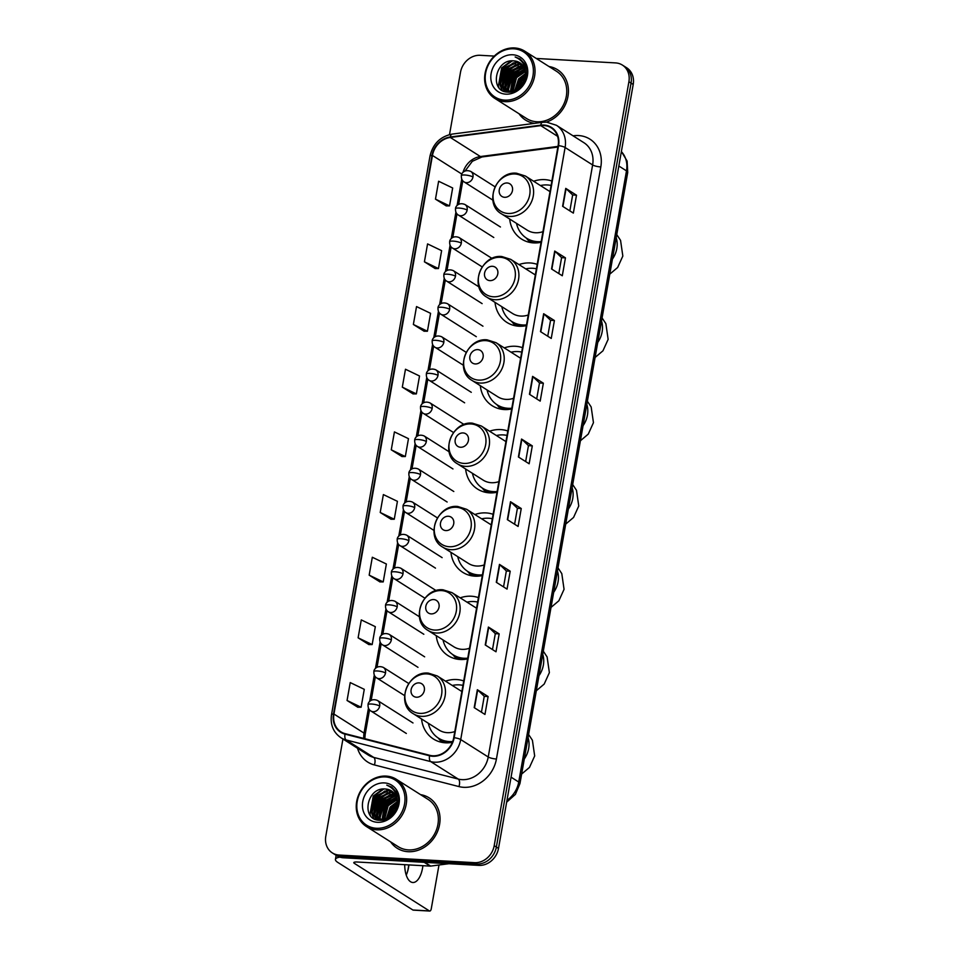 <?xml version="1.0" encoding="UTF-8"?>
<svg xmlns="http://www.w3.org/2000/svg" width="959" height="959" viewBox="0 0 959 959"><rect width="100%" height="100%" fill="white"/><g stroke="black" fill="none" stroke-linecap="round" stroke-linejoin="round"><path stroke-width="1.44" d="M463.724 680.95A32.942 28.291 -57.6 0 0 456.628 679.547A32.942 28.291 -57.6 0 0 445.491 681.166M421.54 718.95A32.942 28.291 -57.6 0 0 433.42 738.993A32.942 28.291 -57.6 0 0 445.479 742.805A32.942 28.291 -57.6 0 0 452.36 742.338M478.421 597.637A32.942 28.291 -57.6 0 0 471.325 596.222A32.942 28.291 -57.6 0 0 460.188 597.841M436.237 635.637A32.942 28.291 -57.6 0 0 448.117 655.68A32.942 28.291 -57.6 0 0 460.164 659.492A32.942 28.291 -57.6 0 0 467.62 658.905M493.106 514.312A32.942 28.291 -57.6 0 0 486.021 512.909A32.942 28.291 -57.6 0 0 474.885 514.527M450.922 552.324A32.942 28.291 -57.6 0 0 462.801 572.355A32.942 28.291 -57.6 0 0 474.861 576.167A32.942 28.291 -57.6 0 0 482.305 575.58M507.802 430.999A32.942 28.291 -57.6 0 0 500.706 429.584A32.942 28.291 -57.6 0 0 489.569 431.214M465.618 468.999A32.942 28.291 -57.6 0 0 477.498 489.042A32.942 28.291 -57.6 0 0 489.558 492.854A32.942 28.291 -57.6 0 0 497.002 492.267M522.499 347.673A32.942 28.291 -57.6 0 0 515.403 346.271A32.942 28.291 -57.6 0 0 504.266 347.889M480.303 385.686A32.942 28.291 -57.6 0 0 492.183 405.717A32.942 28.291 -57.6 0 0 504.242 409.541A32.942 28.291 -57.6 0 0 511.686 408.942M537.184 264.36A32.942 28.291 -57.6 0 0 530.087 262.958A32.942 28.291 -57.6 0 0 518.951 264.576M495 302.361A32.942 28.291 -57.6 0 0 506.879 322.404A32.942 28.291 -57.6 0 0 518.939 326.216A32.942 28.291 -57.6 0 0 526.383 325.628M551.881 181.047A32.942 28.291 -57.6 0 0 544.784 179.633A32.942 28.291 -57.6 0 0 533.648 181.251M509.685 219.048A32.942 28.291 -57.6 0 0 521.576 239.091A32.942 28.291 -57.6 0 0 533.624 242.903A32.942 28.291 -57.6 0 0 541.068 242.303M342.938 738.993L325.796 836.224A18.641 16.015 -57.6 0 0 332.317 852.899L336.621 855.62A18.641 16.015 -57.6 0 0 343.442 857.778L478.829 865.39A18.641 16.015 -57.6 0 0 498.5 848.415L633.204 84.464A18.641 16.015 -57.6 0 0 626.683 67.789L624.525 66.423A18.641 16.015 -57.6 0 1 631.058 83.097A18.641 16.015 -57.6 0 0 624.525 66.423L622.379 65.068A18.641 16.015 -57.6 0 0 615.558 62.91L536.261 58.451M332.317 852.899A18.641 16.015 -57.6 0 0 339.15 855.056L474.537 862.668A18.641 16.015 -57.6 0 0 494.197 845.682L496.354 847.049L631.058 83.097L496.354 847.049A18.641 16.015 -57.6 0 1 476.683 864.023A18.641 16.015 -57.6 0 0 496.354 847.049L498.5 848.415M339.15 855.056L341.296 856.423L476.683 864.023L341.296 856.423A18.641 16.015 -57.6 0 1 334.475 854.265A18.641 16.015 -57.6 0 0 341.296 856.423L343.442 857.778M519.047 113.761A29.825 25.617 -57.6 0 0 525.58 120.103A29.825 25.617 -57.6 0 0 534.463 123.351A29.825 25.617 -57.6 0 1 525.58 120.103A29.825 25.617 -57.6 0 1 519.047 113.761M390.649 841.894A29.825 25.617 -57.6 0 0 397.182 848.247A29.825 25.617 -57.6 0 0 408.102 851.7A29.825 25.617 -57.6 0 0 437.795 830.842A29.825 25.617 -57.6 0 0 429.129 797.852A29.825 25.617 -57.6 0 0 420.593 794.651A29.825 25.617 -57.6 0 1 429.129 797.852L429.129 797.852A29.825 25.617 -57.6 0 1 437.795 830.842A29.825 25.617 -57.6 0 1 408.102 851.7A29.825 25.617 -57.6 0 1 397.182 848.247A29.825 25.617 -57.6 0 1 390.649 841.894M543.885 125.521A19.887 17.082 122.4 0 1 551.161 127.823A19.887 17.082 122.4 0 1 558.126 145.612L453.727 737.675A19.887 17.082 122.4 0 1 429.74 755.32L345.18 733.671A19.887 17.082 122.4 0 1 340.913 731.825A19.887 17.082 122.4 0 1 333.948 714.047L432.449 155.454A19.887 17.082 122.4 0 1 450.31 137.461L540.768 125.641A19.887 17.082 122.4 0 1 543.885 125.521M543.969 125.054A20.379 17.514 -57.6 0 0 540.78 125.173L450.322 136.981A20.379 17.514 -57.6 0 0 432.006 155.43L333.504 714.023A20.379 17.514 -57.6 0 0 345.024 734.138L429.584 755.788A20.379 17.514 -57.6 0 0 454.17 737.699L558.558 145.636A20.379 17.514 -57.6 0 0 543.969 125.054M474.202 707.634L484.954 714.443L488.107 696.546L477.354 689.725L474.202 707.634M481.442 712.225L484.259 696.294L477.666 689.965A4.975 1.103 -170 0 0 477.354 689.725M484.247 696.33L488.107 696.546M485.242 644.963L495.995 651.784L499.159 633.875L488.407 627.054L485.242 644.963M492.494 649.555L495.312 633.623L488.706 627.294A4.975 1.103 -170 0 0 488.407 627.054M495.3 633.659L499.159 633.875M496.294 582.293L507.047 589.114L510.2 571.204L499.459 564.395L496.294 582.293M503.547 586.896L506.352 570.953L499.759 564.623A4.975 1.103 -170 0 0 499.459 564.395M506.352 570.989L510.2 571.204M507.347 519.634L518.1 526.443L521.252 508.534L510.5 501.725L507.347 519.634M514.599 524.225L517.404 508.294L510.811 501.953A4.975 1.103 -170 0 0 510.5 501.725M517.404 508.318L521.252 508.534M562.597 206.293L573.35 213.102L576.503 195.204L565.75 188.384L562.597 206.293M569.85 210.884L572.655 194.953L566.062 188.623A4.975 1.103 -170 0 0 565.75 188.384M572.655 194.989L576.503 195.204M551.545 268.964L562.298 275.772L565.45 257.863L554.71 251.054L551.545 268.964M558.797 273.555L561.602 257.623L555.009 251.282A4.975 1.103 -170 0 0 554.71 251.054M561.602 257.647L565.45 257.863M540.492 331.622L551.245 338.443L554.41 320.534L543.657 313.725L540.492 331.622M547.745 336.225L550.562 320.282L543.957 313.953A4.975 1.103 -170 0 0 543.657 313.725M550.55 320.318L554.41 320.534M529.452 394.293L540.193 401.114L543.357 383.204L532.605 376.384L529.452 394.293M536.692 398.884L539.509 382.953L532.916 376.623A4.975 1.103 -170 0 0 532.605 376.384M539.497 382.989L543.357 383.204M518.399 456.963L529.152 463.772L532.305 445.875L521.552 439.054L518.399 456.963M525.652 461.555L528.457 445.623L521.864 439.294A4.975 1.103 -170 0 0 521.552 439.054M528.457 445.659L532.305 445.875M546.426 122.141A29.825 25.617 -57.6 0 0 567.752 97.47A29.825 25.617 -57.6 0 0 557.515 69.719A29.825 25.617 -57.6 0 0 548.992 66.519A29.825 25.617 -57.6 0 1 557.515 69.719A29.825 25.617 -57.6 0 1 567.752 97.47A29.825 25.617 -57.6 0 1 546.426 122.141M494.197 845.682L628.9 81.743A18.641 16.015 -57.6 0 0 622.379 65.068M494.293 56.09L480.171 55.298A18.641 16.015 -57.6 0 0 460.5 72.273L449.507 134.608M369.167 575.148L383.216 581.909L386.369 564L372.32 557.251L369.167 575.148L379.932 581.897M358.115 637.819L372.164 644.568L375.329 626.671L361.279 619.91L358.115 637.819L368.879 644.568M347.062 700.49L361.111 707.239L364.276 689.329L350.227 682.58L347.062 700.49L357.827 707.239M402.312 387.148L416.362 393.897L419.527 376L405.477 369.239L402.312 387.148L413.077 393.897M413.365 324.478L427.414 331.239L430.579 313.329L416.53 306.58L413.365 324.478L424.13 331.227M424.417 261.807L438.467 268.568L441.619 250.659L427.57 243.91L424.417 261.807L435.182 268.556M435.47 199.148L449.519 205.897L452.672 187.988L438.623 181.239L435.47 199.148L446.235 205.885M380.22 512.478L394.269 519.239L397.422 501.329L383.372 494.58L380.22 512.478L390.984 519.227M391.272 449.819L405.321 456.568L408.474 438.659L394.425 431.91L391.272 449.819L402.025 456.568M405.321 456.568L401.905 456.568M416.362 393.897L412.957 393.897M427.414 331.239L424.01 331.227M438.467 268.568L435.062 268.556M449.519 205.897L446.115 205.885M394.269 519.239L390.864 519.227M383.216 581.909L379.812 581.897M372.164 644.568L368.759 644.568M361.111 707.239L357.707 707.239M504.77 100.132A26.72 22.956 -57.6 0 0 532.964 75.797A26.72 22.956 -57.6 0 0 513.82 48.801A26.72 22.956 -57.6 0 0 485.626 73.136A26.72 22.956 -57.6 0 0 504.77 100.132M505.093 101.666A27.967 24.023 -57.6 0 0 532.928 82.114A27.967 24.023 -57.6 0 0 524.801 51.187A27.967 24.023 -57.6 0 0 514.563 47.95A27.967 24.023 -57.6 0 0 486.728 67.502A27.967 24.023 -57.6 0 0 494.856 98.429A27.967 24.023 -57.6 0 0 505.093 101.666M494.856 98.429L526.575 118.532A27.967 24.023 -57.6 0 0 536.812 121.769A27.967 24.023 -57.6 0 0 564.647 102.217A27.967 24.023 -57.6 0 0 556.52 71.29L524.801 51.187M517.704 88.696L521.24 80.628L525.172 76.912M518.567 88.072L521.912 81.047L524.957 77.991M514.851 90.218L518.555 78.926L525.46 73.579M515.498 89.942L519.227 79.345L525.46 74.311M512.526 90.925L515.858 77.223L525.22 71.074M513.077 90.805L516.529 77.643L525.316 71.649M510.476 91.189L513.173 75.521L524.681 69.024M510.967 91.153L513.844 75.941L524.837 69.504M508.63 91.117L507.407 88.444L510.488 73.807L523.938 67.286M509.073 91.165L508.078 88.875L511.159 74.239L524.141 67.705M508.102 91.956L507.227 91.105M506.951 90.805L504.722 86.742L507.802 72.105L521.48 65.608L523.027 65.811M508.474 92.112L507.623 91.225M507.359 90.901L505.393 87.173L508.474 72.536L523.266 66.159M508.546 92.148L505.717 90.518M505.405 90.254L502.036 85.039L505.117 70.403L518.795 63.893L521.984 64.541M507.023 91.417L506.076 90.685M505.777 90.41L502.708 85.471L505.789 70.834L519.466 64.325L522.259 64.84M525.22 76.612A15.536 13.342 -57.6 0 0 519.778 62.719A15.536 13.342 -57.6 0 0 514.084 60.92C494.928 58.319 489.114 91.92 507.635 92.1C520.341 93.814 531.742 75.521 525.005 64.205L520.114 58.943L515.175 57.001C523.314 60.561 526.671 67.094 525.22 76.612C523.027 85.771 517.788 90.625 509.493 91.189L504.002 89.511L499.351 83.337L502.42 68.7L516.11 62.191L520.821 63.462M510.176 91.608L504.002 89.511M504.338 89.714L500.023 83.769L503.091 69.132L516.781 62.623L521.121 63.714M525.076 67.753L525.748 67.825M514.084 60.92L519.862 62.779M512.765 54.771A20.511 17.61 -57.6 0 0 491.128 73.447A20.511 17.61 -57.6 0 0 505.825 94.162A20.511 17.61 -57.6 0 0 527.45 75.485A20.511 17.61 -57.6 0 0 512.765 54.771M515.175 57.001L520.162 58.979M498.896 87.449L498.332 85.974L501.977 68.113L512.358 60.849M502.18 90.362L500.574 86.01M500.346 84.656L504.662 69.815L514.815 62.623M504.554 91.465L503.679 89.295M503.643 89.187L503.259 87.713M503.031 86.358L507.359 71.517L517.5 64.325M505.717 88.06L510.044 73.22L520.186 66.027M508.402 89.762L512.729 74.922L522.871 67.729M511.051 91.141L515.415 76.636L524.885 69.659M516.625 89.367L520.797 80.041L525.364 75.629M521.037 85.723L523.89 81.227M498.308 86.646L501.641 67.897L511.111 60.932M501.845 90.146L500.118 85.207M499.903 83.409L504.326 69.599L513.353 62.803M504.278 91.357L503.331 89.043M503.271 88.875L502.804 86.921M502.6 85.111L507.011 71.302L516.038 64.505M505.285 86.813L509.708 73.016L518.723 66.207M507.97 88.516L512.394 74.718L521.408 67.909M510.656 90.218L515.079 76.42L524.093 69.611M516.218 89.583L520.461 79.825L525.412 75.15M520.21 86.61L524.345 80.1M504.614 197.302A7.456 6.401 -57.6 0 0 512.478 190.517A7.456 6.401 -57.6 0 0 507.143 182.977A7.456 6.401 -57.6 0 0 499.267 189.774A7.456 6.401 -57.6 0 0 504.614 197.302M501.461 213.833A22.369 19.216 -57.6 0 0 509.649 216.422A22.369 19.216 -57.6 0 0 531.921 200.779A22.369 19.216 -57.6 0 0 525.424 176.036L516.529 173.219C495.875 170.822 483.456 203.883 501.461 213.833L527.222 230.16A22.369 19.216 -57.6 0 0 535.41 232.749A22.369 19.216 -57.6 0 0 542.95 231.658M516.481 223.351A29.513 25.354 -57.6 0 0 526.623 238.24A29.513 25.354 -57.6 0 0 537.436 241.656A29.513 25.354 -57.6 0 0 541.2 241.584M551.101 185.459A29.513 25.354 -57.6 0 0 547.433 184.955A29.513 25.354 -57.6 0 0 540.432 185.555M526.623 238.24L527.702 238.923A29.513 25.354 -57.6 0 0 538.502 242.339A29.513 25.354 -57.6 0 0 540.816 242.363M489.929 280.627A7.456 6.401 -57.6 0 0 497.793 273.83A7.456 6.401 -57.6 0 0 492.447 266.302A7.456 6.401 -57.6 0 0 484.583 273.087A7.456 6.401 -57.6 0 0 489.929 280.627M486.776 297.146A22.369 19.216 -57.6 0 0 494.964 299.735A22.369 19.216 -57.6 0 0 517.225 284.104A22.369 19.216 -57.6 0 0 510.727 259.362L501.833 256.532C481.19 254.135 468.771 287.197 486.776 297.146L512.538 313.485A22.369 19.216 -57.6 0 0 520.725 316.074A22.369 19.216 -57.6 0 0 528.265 314.984M501.785 306.664A29.513 25.354 -57.6 0 0 511.938 321.565A29.513 25.354 -57.6 0 0 522.739 324.981A29.513 25.354 -57.6 0 0 526.515 324.897M536.405 268.772A29.513 25.354 -57.6 0 0 532.736 268.28A29.513 25.354 -57.6 0 0 525.748 268.88M511.938 321.565L513.005 322.248A29.513 25.354 -57.6 0 0 523.818 325.664A29.513 25.354 -57.6 0 0 526.131 325.676M475.232 363.941A7.456 6.401 -57.6 0 0 483.096 357.156A7.456 6.401 -57.6 0 0 477.762 349.615A7.456 6.401 -57.6 0 0 469.886 356.412A7.456 6.401 -57.6 0 0 475.232 363.941M472.08 380.471A22.369 19.216 -57.6 0 0 480.267 383.061A22.369 19.216 -57.6 0 0 502.54 367.417A22.369 19.216 -57.6 0 0 496.031 342.675L487.148 339.846C466.494 337.46 454.075 370.522 472.08 380.471L497.841 396.798A22.369 19.216 -57.6 0 0 506.028 399.388A22.369 19.216 -57.6 0 0 513.568 398.297M487.1 389.989A29.513 25.354 -57.6 0 0 497.242 404.878A29.513 25.354 -57.6 0 0 508.042 408.294A29.513 25.354 -57.6 0 0 511.818 408.222M521.72 352.097A29.513 25.354 -57.6 0 0 518.04 351.593A29.513 25.354 -57.6 0 0 511.051 352.193M497.242 404.878L498.32 405.561A29.513 25.354 -57.6 0 0 509.121 408.978A29.513 25.354 -57.6 0 0 511.435 409.002M460.536 447.254A7.456 6.401 -57.6 0 0 468.412 440.469A7.456 6.401 -57.6 0 0 463.065 432.941A7.456 6.401 -57.6 0 0 455.201 439.725A7.456 6.401 -57.6 0 0 460.536 447.254M457.395 463.784A22.369 19.216 -57.6 0 0 465.583 466.374A22.369 19.216 -57.6 0 0 487.843 450.742A22.369 19.216 -57.6 0 0 481.346 426L472.451 423.171C451.809 420.773 439.39 453.835 457.395 463.784L483.156 480.111A22.369 19.216 -57.6 0 0 491.344 482.713A22.369 19.216 -57.6 0 0 498.872 481.622M472.403 473.302A29.513 25.354 -57.6 0 0 482.557 488.203A29.513 25.354 -57.6 0 0 493.358 491.619A29.513 25.354 -57.6 0 0 497.134 491.535M507.023 435.41A29.513 25.354 -57.6 0 0 503.355 434.918A29.513 25.354 -57.6 0 0 496.366 435.518M482.557 488.203L483.624 488.874A29.513 25.354 -57.6 0 0 494.436 492.303A29.513 25.354 -57.6 0 0 496.75 492.315M445.851 530.579A7.456 6.401 -57.6 0 0 453.715 523.782A7.456 6.401 -57.6 0 0 448.38 516.254A7.456 6.401 -57.6 0 0 440.505 523.039A7.456 6.401 -57.6 0 0 445.851 530.579M442.698 547.109A22.369 19.216 -57.6 0 0 450.886 549.699A22.369 19.216 -57.6 0 0 473.159 534.055A22.369 19.216 -57.6 0 0 466.649 509.313L457.767 506.484C437.112 504.098 424.693 537.16 442.698 547.109L468.46 563.436A22.369 19.216 -57.6 0 0 476.647 566.026A22.369 19.216 -57.6 0 0 484.187 564.935M457.719 556.628A29.513 25.354 -57.6 0 0 467.86 571.516A29.513 25.354 -57.6 0 0 478.661 574.932A29.513 25.354 -57.6 0 0 482.437 574.849M492.327 518.735A29.513 25.354 -57.6 0 0 488.658 518.232A29.513 25.354 -57.6 0 0 481.67 518.831M467.86 571.516L468.939 572.199A29.513 25.354 -57.6 0 0 479.74 575.616A29.513 25.354 -57.6 0 0 482.053 575.64M431.154 613.892A7.456 6.401 -57.6 0 0 439.03 607.107A7.456 6.401 -57.6 0 0 433.684 599.567A7.456 6.401 -57.6 0 0 425.82 606.364A7.456 6.401 -57.6 0 0 431.154 613.892M428.002 630.423A22.369 19.216 -57.6 0 0 436.201 633.012A22.369 19.216 -57.6 0 0 458.462 617.368A22.369 19.216 -57.6 0 0 451.965 592.626L443.07 589.809C422.416 587.411 409.996 620.473 428.002 630.423L453.775 646.75A22.369 19.216 -57.6 0 0 461.962 649.339A22.369 19.216 -57.6 0 0 469.49 648.248M443.022 639.941A29.513 25.354 -57.6 0 0 453.163 654.829A29.513 25.354 -57.6 0 0 463.976 658.258A29.513 25.354 -57.6 0 0 467.74 658.174M477.642 602.048A29.513 25.354 -57.6 0 0 473.974 601.557A29.513 25.354 -57.6 0 0 466.973 602.156M453.163 654.829L454.242 655.512A29.513 25.354 -57.6 0 0 465.043 658.929A29.513 25.354 -57.6 0 0 467.369 658.953M416.47 697.217A7.456 6.401 -57.6 0 0 424.334 690.42A7.456 6.401 -57.6 0 0 418.987 682.892A7.456 6.401 -57.6 0 0 411.123 689.677A7.456 6.401 -57.6 0 0 416.47 697.217M413.317 713.736A22.369 19.216 -57.6 0 0 421.504 716.337A22.369 19.216 -57.6 0 0 443.777 700.693A22.369 19.216 -57.6 0 0 437.268 675.951L428.373 673.122C407.731 670.725 395.312 703.798 413.317 713.736L439.078 730.075A22.369 19.216 -57.6 0 0 447.266 732.664A22.369 19.216 -57.6 0 0 454.806 731.573M428.337 723.266A29.513 25.354 -57.6 0 0 438.479 738.154A29.513 25.354 -57.6 0 0 449.28 741.571A29.513 25.354 -57.6 0 0 452.684 741.523M462.945 685.373A29.513 25.354 -57.6 0 0 459.277 684.87A29.513 25.354 -57.6 0 0 452.288 685.469M438.479 738.154L439.558 738.838A29.513 25.354 -57.6 0 0 450.358 742.254A29.513 25.354 -57.6 0 0 452.384 742.278M407.467 871.899A24.862 11.484 93.2 0 0 408.186 868.542A24.862 11.484 93.2 0 0 408.69 864.898M408.93 864.91A19.887 9.182 -86.8 0 1 408.57 867.32A19.887 9.182 -86.8 0 1 407.755 870.916A19.887 9.182 -86.8 0 1 406.232 875.123M404.71 864.67A19.887 9.182 93.2 0 0 412.826 882.508A19.887 9.182 93.2 0 0 422.547 868.099A19.887 9.182 93.2 0 0 422.895 865.701M339.906 857.142A24.862 5.502 -170 0 0 335.434 859.396A24.862 5.502 -170 0 0 337.904 862.477L412.885 910.007L429.392 910.93L354.41 863.4A6.21 1.379 10 0 1 353.787 862.632A6.21 1.379 10 0 1 357.228 862.009L430.183 866.109L424.202 862.321M429.392 910.93A3.105 1.438 93.2 0 0 429.74 911.05L413.233 910.127A3.105 1.438 -86.8 0 1 412.885 910.007M429.74 911.05A3.105 1.438 93.2 0 0 431.262 908.796L438.982 865.006M448.896 863.711L430.663 866.085A3.105 2.673 122.4 0 1 430.183 866.109M376.384 828.276A26.72 22.956 -57.6 0 0 404.566 803.942A26.72 22.956 -57.6 0 0 385.434 776.946A26.72 22.956 -57.6 0 0 357.239 801.28A26.72 22.956 -57.6 0 0 376.384 828.276M376.707 829.811A27.967 24.023 -57.6 0 0 404.542 810.259A27.967 24.023 -57.6 0 0 396.415 779.331A27.967 24.023 -57.6 0 0 386.177 776.095A27.967 24.023 -57.6 0 0 358.342 795.634A27.967 24.023 -57.6 0 0 366.47 826.562A27.967 24.023 -57.6 0 0 376.707 829.811M366.47 826.562L398.189 846.665A27.967 24.023 -57.6 0 0 408.414 849.902A27.967 24.023 -57.6 0 0 436.261 830.362A27.967 24.023 -57.6 0 0 428.122 799.434L396.415 779.331M389.306 816.84L392.842 808.773L396.774 805.057M390.181 816.205L393.526 809.192L396.57 806.123M386.465 818.363L390.157 807.058L397.074 801.712M387.112 818.075L390.828 807.49L397.062 802.443M384.127 819.07L387.472 805.356L396.834 799.219M384.679 818.938L388.143 805.788L396.918 799.794M382.09 819.322L384.787 803.654L396.295 797.169M382.581 819.298L385.458 804.086L396.451 797.648M380.243 819.262L379.021 816.589L382.102 801.952L395.54 795.431M380.687 819.298L379.692 817.02L382.773 802.383L395.743 795.838M379.704 820.101L378.829 819.25M378.565 818.938L376.336 814.886L379.404 800.25L393.094 793.74L394.64 793.944M380.076 820.257L379.237 819.37M378.961 819.046L377.007 815.306L380.076 800.669L394.88 794.292M380.16 820.281L377.331 818.65M377.019 818.399L373.638 813.184L376.719 798.547L390.397 792.038L393.598 792.673M378.637 819.561L377.69 818.818M377.39 818.554L374.31 813.604L377.39 798.967L391.068 792.47L393.861 792.973M396.822 804.757A15.536 13.342 -57.6 0 0 391.38 790.851A15.536 13.342 -57.6 0 0 385.698 789.053C366.53 786.464 360.728 820.065 379.249 820.245C391.943 821.959 403.355 803.666 396.618 792.338L391.716 787.087L386.789 785.145C394.928 788.706 398.273 795.239 396.822 804.757C394.64 813.915 389.402 818.77 381.107 819.322L375.616 817.643L370.953 811.482L374.034 796.845L387.712 790.336L392.423 791.607M381.778 819.753L375.616 817.643M375.952 817.847L371.624 811.901L374.705 797.265L388.383 790.755L392.734 791.858M396.69 795.886L397.362 795.97M385.698 789.053L391.476 790.911M384.379 782.916A20.511 17.61 -57.6 0 0 362.742 801.58A20.511 17.61 -57.6 0 0 377.426 822.307A20.511 17.61 -57.6 0 0 399.064 803.63A20.511 17.61 -57.6 0 0 384.379 782.916M386.789 785.145L391.775 787.123M370.498 815.582L369.934 814.119L373.59 796.258L383.96 788.981M373.794 818.495L372.176 814.143M371.948 812.8L376.276 797.96L386.417 790.755M376.156 819.597L375.281 817.428M375.245 817.332L374.861 815.845M374.645 814.503L378.961 799.662L389.102 792.47M377.331 816.205L381.646 801.364L391.799 794.172M380.016 817.907L384.343 803.067L394.485 795.874M382.665 819.286L387.028 804.769L396.499 797.804M388.239 817.5L392.399 808.173L396.966 803.774M392.651 813.867L395.504 809.36M369.922 814.79L373.255 796.042L382.713 789.065M373.459 818.291L371.732 813.352M371.517 811.542L375.94 797.744L384.955 790.935M375.88 819.501L374.933 817.176M374.885 817.008L374.418 815.054M374.202 813.244L378.625 799.446L387.64 792.637M376.887 814.946L381.31 801.149L390.337 794.352M379.584 816.648L384.008 802.851L393.022 796.054M382.269 818.363L386.693 804.553L395.707 797.756M387.832 817.727L392.063 807.969L397.014 803.294M391.823 814.754L395.947 808.245M506.975 800.345A24.862 21.35 -57.6 0 0 518.723 782.029L626.491 170.87A24.862 21.35 -57.6 0 0 621.372 151.594M618.831 166.003L626.491 170.87A12.431 2.745 10 0 1 627.725 172.404L519.958 783.563A12.431 2.745 10 0 0 518.723 782.029L511.063 777.162M633.204 84.464L628.9 81.743M478.829 865.39L474.537 862.668M573.074 135.83L573.71 135.746A31.072 26.684 122.4 0 1 600.813 166.95L496.426 759.013A6.21 1.379 10 0 1 488.227 756.999L592.626 164.948A24.862 21.35 -57.6 0 0 583.923 142.711L556.4 125.269A24.862 21.35 122.4 0 1 565.103 147.494A6.21 1.379 -170 0 0 558.558 145.636M496.426 759.013A31.072 26.684 122.4 0 1 463.641 787.315A31.072 26.684 122.4 0 1 458.941 786.584L374.394 764.934A31.072 26.684 122.4 0 1 357.515 748.236M462.01 779.643A24.862 21.35 -57.6 0 0 488.227 756.999L460.716 739.557A24.862 21.35 122.4 0 1 430.723 761.614L346.175 739.964A24.862 21.35 122.4 0 1 340.829 737.663L368.352 755.105A24.862 21.35 -57.6 0 0 373.698 757.406L458.246 779.068A24.862 21.35 -57.6 0 0 462.01 779.643M556.4 125.269L546.594 122.153L542.53 122.308A6.21 2.589 82.6 0 0 540.78 125.173M542.53 122.308L452.073 134.116C440.301 136.502 432.941 143.826 430.004 156.065A6.21 1.379 10 0 1 432.006 155.43M333.504 714.023A6.21 1.379 -170 0 0 331.514 714.659C330.124 724.644 333.229 732.316 340.829 737.663M345.024 734.138A6.21 3.069 104.4 0 0 346.175 739.964L373.698 757.406A6.21 3.069 -75.6 0 1 374.394 764.934M452.073 134.116A6.21 2.589 82.6 0 0 450.322 136.981M429.584 755.788A6.21 3.069 104.4 0 0 430.723 761.614L458.246 779.068A6.21 3.069 -75.6 0 1 458.941 786.584M454.17 737.699A6.21 1.379 10 0 1 460.716 739.557L565.103 147.494L592.626 164.948A6.21 1.379 10 0 0 600.813 166.95M333.948 714.047L364.048 733.12A19.887 17.082 -57.6 0 0 363.809 738.442M540.768 125.641L557.563 136.286M450.31 137.461L480.411 156.545A19.887 17.082 -57.6 0 0 463.053 172.308M557.982 146.403L480.411 156.545A11.184 4.663 -97.4 0 0 482.005 156.952L472.343 161.28L465.127 170.942M432.449 155.454L461.83 174.07M461.735 179.105L457.083 205.538M455.909 212.167L451.245 238.599M450.083 245.228L445.42 271.661M444.245 278.29L439.594 304.722M438.419 311.363L433.756 337.796M432.593 344.425L427.93 370.857M426.755 377.486L422.104 403.919M420.929 410.56L416.266 436.98M415.103 443.621L410.44 470.054M409.265 476.683L404.602 503.115M403.439 509.744L398.776 536.177M397.613 542.818L392.95 569.238M391.775 575.88L387.112 602.312M385.95 608.941L381.286 635.373M380.112 642.003L375.46 668.435M374.286 675.076L369.623 701.509M368.46 708.138L364.048 733.12A11.184 2.469 10 0 1 365.163 734.51L364.84 738.706M518.711 457.155L521.864 439.294M529.764 394.497L532.916 376.623M540.816 331.826L543.957 313.953M551.857 269.155L555.009 251.282M562.909 206.485L566.062 188.623M507.659 519.826L510.811 501.953M496.606 582.497L499.759 564.623M485.566 645.167L488.706 627.294M474.513 707.826L477.666 689.965M616.205 237.736A23.304 20.019 122.4 0 1 616.817 248.537A23.304 20.019 122.4 0 1 612.441 259.074M508.054 213.473A20.547 17.658 -57.6 0 0 529.74 194.749A20.547 17.658 -57.6 0 0 515.019 173.999A20.547 17.658 -57.6 0 0 493.346 192.711A20.547 17.658 -57.6 0 0 508.054 213.473M526.671 238.276A29.801 25.593 -57.6 0 0 535.17 242.939M601.509 321.049A23.304 20.019 122.4 0 1 602.132 331.862A23.304 20.019 122.4 0 1 597.757 342.387M493.37 296.787A20.547 17.658 -57.6 0 0 515.055 278.074A20.547 17.658 -57.6 0 0 500.334 257.312A20.547 17.658 -57.6 0 0 478.649 276.024A20.547 17.658 -57.6 0 0 493.37 296.787M511.986 321.589A29.801 25.593 -57.6 0 0 520.485 326.264M586.824 404.374A23.304 20.019 122.4 0 1 587.435 415.175A23.304 20.019 122.4 0 1 583.06 425.7M478.673 380.112A20.547 17.658 -57.6 0 0 500.358 361.387A20.547 17.658 -57.6 0 0 485.638 340.625A20.547 17.658 -57.6 0 0 463.952 359.349A20.547 17.658 -57.6 0 0 478.673 380.112M497.289 404.914A29.801 25.593 -57.6 0 0 505.789 409.577M572.127 487.687A23.304 20.019 122.4 0 1 572.751 498.5A23.304 20.019 122.4 0 1 568.375 509.025M463.988 463.425A20.547 17.658 -57.6 0 0 485.662 444.712A20.547 17.658 -57.6 0 0 470.953 423.95A20.547 17.658 -57.6 0 0 449.268 442.662A20.547 17.658 -57.6 0 0 463.988 463.425M482.605 488.227A29.801 25.593 -57.6 0 0 491.092 492.89M557.443 571.013A23.304 20.019 122.4 0 1 558.054 581.813A23.304 20.019 122.4 0 1 553.679 592.338M449.291 546.738A20.547 17.658 -57.6 0 0 470.977 528.025A20.547 17.658 -57.6 0 0 456.256 507.263A20.547 17.658 -57.6 0 0 434.571 525.988A20.547 17.658 -57.6 0 0 449.291 546.738M467.908 571.54A29.801 25.593 -57.6 0 0 476.407 576.215M542.746 654.326A23.304 20.019 122.4 0 1 543.357 665.138A23.304 20.019 122.4 0 1 538.982 675.663M434.607 630.063A20.547 17.658 -57.6 0 0 456.28 611.351A20.547 17.658 -57.6 0 0 441.56 590.588A20.547 17.658 -57.6 0 0 419.886 609.301A20.547 17.658 -57.6 0 0 434.607 630.063M453.211 654.865A29.801 25.593 -57.6 0 0 461.711 659.528M528.061 737.651A23.304 20.019 122.4 0 1 528.673 748.452A23.304 20.019 122.4 0 1 524.297 758.977M419.91 713.376A20.547 17.658 -57.6 0 0 441.596 694.664A20.547 17.658 -57.6 0 0 426.875 673.901A20.547 17.658 -57.6 0 0 405.189 692.614A20.547 17.658 -57.6 0 0 419.91 713.376M438.527 738.178A29.801 25.593 -57.6 0 0 447.026 742.853M472.967 176.995A6.21 5.334 -57.6 0 0 470.797 171.445C464.468 168.82 461.171 173.639 461.351 175.617A6.21 1.379 10 0 1 464.779 174.994A6.21 1.379 -170 0 1 472.967 176.995A6.21 5.334 -57.6 0 1 466.422 182.666A6.21 5.334 -57.6 0 1 464.144 181.934C462.106 180.736 461.183 178.626 461.351 175.617M467.141 210.069A6.21 5.334 -57.6 0 0 464.959 204.507C458.642 201.881 455.333 206.7 455.513 208.678A6.21 1.379 10 0 1 458.953 208.055A6.21 1.379 -170 0 1 467.141 210.069A6.21 5.334 -57.6 0 1 460.584 215.727A6.21 5.334 -57.6 0 1 458.306 215.008C456.28 213.809 455.345 211.699 455.513 208.678M461.315 243.13A6.21 5.334 -57.6 0 0 459.133 237.568C452.804 234.943 449.507 239.774 449.687 241.74A6.21 1.379 10 0 1 453.116 241.117A6.21 1.379 -170 0 1 461.315 243.13A6.21 5.334 -57.6 0 1 454.758 248.789A6.21 5.334 -57.6 0 1 452.48 248.069C450.454 246.871 449.519 244.761 449.687 241.74M455.477 276.192A6.21 5.334 -57.6 0 0 453.307 270.642C446.978 268.005 443.681 272.835 443.861 274.801A6.21 1.379 10 0 1 447.29 274.178A6.21 1.379 -170 0 1 455.477 276.192A6.21 5.334 -57.6 0 1 448.92 281.85A6.21 5.334 -57.6 0 1 446.654 281.131C444.616 279.932 443.681 277.822 443.861 274.801M449.651 309.266A6.21 5.334 -57.6 0 0 447.469 303.703C441.152 301.078 437.843 305.897 438.023 307.875A6.21 1.379 10 0 1 441.464 307.252A6.21 1.379 -170 0 1 449.651 309.266A6.21 5.334 -57.6 0 1 443.094 314.924A6.21 5.334 -57.6 0 1 440.816 314.204C438.79 312.994 437.855 310.884 438.023 307.875M443.825 342.327A6.21 5.334 -57.6 0 0 441.643 336.765C435.314 334.14 432.018 338.959 432.197 340.936A6.21 1.379 10 0 1 435.626 340.313A6.21 1.379 -170 0 1 443.825 342.327A6.21 5.334 -57.6 0 1 437.268 347.985A6.21 5.334 -57.6 0 1 434.99 347.266C432.953 346.067 432.029 343.957 432.197 340.936M437.987 375.389A6.21 5.334 -57.6 0 0 435.818 369.826C429.488 367.201 426.192 372.032 426.371 373.998A6.21 1.379 10 0 1 429.8 373.375A6.21 1.379 -170 0 1 437.987 375.389A6.21 5.334 -57.6 0 1 431.43 381.047A6.21 5.334 -57.6 0 1 429.164 380.327C427.127 379.129 426.192 377.019 426.371 373.998M432.161 408.45A6.21 5.334 -57.6 0 0 429.98 402.9C423.662 400.263 420.354 405.094 420.533 407.06A6.21 1.379 10 0 1 423.974 406.436A6.21 1.379 -170 0 1 432.161 408.45A6.21 5.334 -57.6 0 1 425.604 414.108A6.21 5.334 -57.6 0 1 423.327 413.389C421.301 412.19 420.366 410.08 420.533 407.06M426.335 441.524A6.21 5.334 -57.6 0 0 424.154 435.961C417.824 433.336 414.528 438.155 414.708 440.133A6.21 1.379 10 0 1 418.136 439.51A6.21 1.379 -170 0 1 426.335 441.524A6.21 5.334 -57.6 0 1 419.778 447.182A6.21 5.334 -57.6 0 1 417.501 446.462C415.463 445.252 414.54 443.154 414.708 440.133M420.498 474.585A6.21 5.334 -57.6 0 0 418.328 469.023C411.998 466.398 408.702 471.217 408.882 473.195A6.21 1.379 10 0 1 412.31 472.571A6.21 1.379 -170 0 1 420.498 474.585A6.21 5.334 -57.6 0 1 413.94 480.243A6.21 5.334 -57.6 0 1 411.675 479.524C409.637 478.325 408.702 476.215 408.882 473.195M414.672 507.647A6.21 5.334 -57.6 0 0 412.49 502.084C406.172 499.459 402.864 504.29 403.044 506.256A6.21 1.379 10 0 1 406.484 505.633A6.21 1.379 -170 0 1 414.672 507.647A6.21 5.334 -57.6 0 1 408.114 513.305A6.21 5.334 -57.6 0 1 405.837 512.586C403.811 511.387 402.876 509.277 403.044 506.256M408.834 540.708A6.21 5.334 -57.6 0 0 406.664 535.158C400.335 532.521 397.038 537.352 397.218 539.33A6.21 1.379 10 0 1 400.646 538.694A6.21 1.379 -170 0 1 408.834 540.708A6.21 5.334 -57.6 0 1 402.289 546.366A6.21 5.334 -57.6 0 1 400.011 545.647C397.973 544.448 397.05 542.338 397.218 539.33M403.008 573.782A6.21 5.334 -57.6 0 0 400.838 568.219C394.509 565.594 391.2 570.413 391.38 572.391A6.21 1.379 10 0 1 394.82 571.768A6.21 1.379 -170 0 1 403.008 573.782A6.21 5.334 -57.6 0 1 396.451 579.44A6.21 5.334 -57.6 0 1 394.173 578.721C392.147 577.522 391.212 575.412 391.38 572.391M397.182 606.843A6.21 5.334 -57.6 0 0 395 601.281C388.683 598.656 385.374 603.475 385.554 605.453A6.21 1.379 10 0 1 388.982 604.829A6.21 1.379 -170 0 1 397.182 606.843A6.21 5.334 -57.6 0 1 390.625 612.501A6.21 5.334 -57.6 0 1 388.347 611.782C386.321 610.583 385.386 608.474 385.554 605.453M391.344 639.905A6.21 5.334 -57.6 0 0 389.174 634.343C382.845 631.717 379.548 636.548 379.728 638.514A6.21 1.379 10 0 1 383.156 637.891A6.21 1.379 -170 0 1 391.344 639.905A6.21 5.334 -57.6 0 1 384.799 645.563A6.21 5.334 -57.6 0 1 382.521 644.844C380.483 643.645 379.56 641.535 379.728 638.514M385.518 672.966A6.21 5.334 -57.6 0 0 383.336 667.416C377.019 664.791 373.71 669.61 373.89 671.588A6.21 1.379 10 0 1 377.331 670.964A6.21 1.379 -170 0 1 385.518 672.966A6.21 5.334 -57.6 0 1 378.961 678.636A6.21 5.334 -57.6 0 1 376.683 677.905C374.657 676.706 373.722 674.597 373.89 671.588M379.692 706.04A6.21 5.334 -57.6 0 0 377.51 700.478C371.181 697.852 367.884 702.671 368.064 704.649A6.21 1.379 10 0 1 371.493 704.026A6.21 1.379 -170 0 1 379.692 706.04A6.21 5.334 -57.6 0 1 373.135 711.698A6.21 5.334 -57.6 0 1 370.857 710.979C368.831 709.78 367.896 707.67 368.064 704.649M354.41 863.4L354.638 862.117M424.765 862.357L430.663 866.085M621.384 151.498L627.114 161.064L627.725 172.404M506.652 802.18L515.403 794.388L519.958 783.563M430.004 156.065L331.514 714.659M462.801 180.783L458.654 204.303M456.963 213.857L452.816 237.376M451.138 246.919L446.99 270.438M445.312 279.98L441.164 303.5M439.474 313.054L435.326 336.561M433.648 346.115L429.5 369.635M427.81 379.177L423.674 402.696M421.984 412.238L417.836 435.758M416.158 445.312L412.01 468.819M410.32 478.373L406.172 501.893M404.494 511.435L400.347 534.954M398.668 544.496L394.521 568.016M392.83 577.57L388.683 601.089M387.004 610.631L382.857 634.151M381.179 643.693L377.031 667.212M375.341 676.754L371.193 700.274M369.515 709.828L365.163 734.51M557.874 147.051L482.005 156.952M507.359 91.632L506.688 91.213M616.757 234.595L620.557 240.361L622.835 256.053L617.644 267.489L609.792 274.142M550.01 191.632L525.424 176.036M526.119 237.916L530.123 242.459M602.072 317.909L605.872 323.674L608.138 339.366L602.947 350.814L595.095 357.455M535.314 274.945L510.727 259.362M511.423 321.229L515.427 325.784M587.376 401.222L591.176 407L593.453 422.679L588.251 434.127L580.399 440.768M520.629 358.27L496.031 342.675M496.738 404.554L500.742 409.097M572.691 484.547L576.491 490.313L578.756 506.004L573.566 517.44L565.714 524.093M505.932 441.584L481.346 426M482.041 487.867L486.045 492.423M557.994 567.86L561.794 573.626L564.06 589.317L558.869 600.766L551.017 607.407M491.248 524.897L466.649 509.313M467.357 571.18L471.36 575.736M543.309 651.185L547.109 656.951L549.375 672.643L544.185 684.079L536.333 690.732M476.551 608.222L451.965 592.626M452.66 654.506L456.664 659.061M528.613 734.498L532.413 740.264L534.678 755.956L529.488 767.404L521.636 774.045M461.866 691.535L437.268 675.951M437.975 737.819L441.967 742.374M495.024 186.801L470.797 171.445M492.878 200.155L464.144 181.934M500.442 226.995L464.959 204.507M493.789 237.496L458.306 215.008M492.051 258.439L459.133 237.568M482.173 266.89L452.48 248.069M478.973 286.909L453.307 270.642M482.125 303.619L446.654 281.131M482.952 326.192L447.469 303.703M476.299 336.681L440.816 314.204M466.194 352.337L441.643 336.765M463.329 365.223L434.99 347.266M471.289 392.315L435.818 369.826M464.636 402.816L429.164 380.327M464.06 424.489L429.98 402.9M453.511 432.521L423.327 413.389M449.112 451.773L424.154 435.961M452.972 468.951L417.501 446.462M453.799 491.511L418.328 469.023M447.146 502.013L411.675 479.524M437.424 517.896L412.49 502.084M433.888 530.375L405.837 512.586M442.135 557.647L406.664 535.158M435.482 568.136L400.011 545.647M436.177 590.624L400.838 568.219M424.897 598.188L394.173 578.721M419.419 616.757L395 601.281M423.83 634.271L388.347 611.782M424.645 656.831L389.174 634.343M417.992 667.332L382.521 644.844M408.714 683.491L383.336 667.416M404.554 695.575L376.683 677.905M412.993 722.966L377.51 700.478M406.34 733.467L370.857 710.979M335.434 859.396L336.153 855.32M378.973 819.777L378.302 819.346"/></g></svg>
